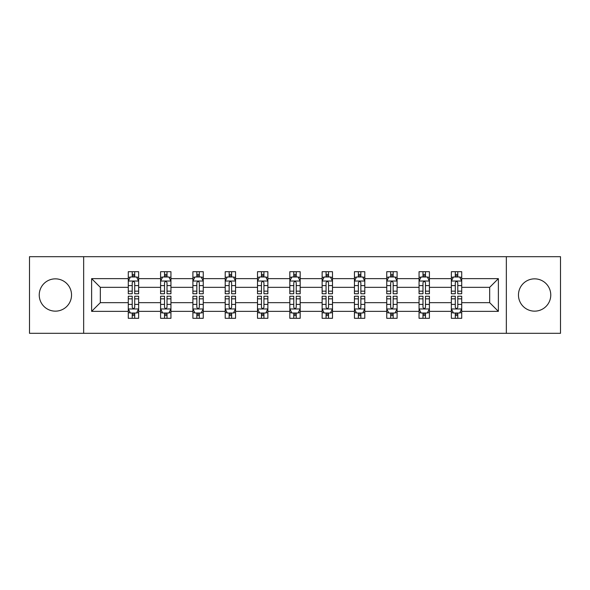 <?xml version="1.0" encoding="UTF-8"?>
<svg xmlns="http://www.w3.org/2000/svg" width="590" height="590" viewBox="0 0 590 590"><rect width="100%" height="100%" fill="white"/><g stroke="black" fill="none" stroke-linecap="round" stroke-linejoin="round"><path stroke-width="0.89" d="M534.614 278.849A16.151 16.151 0 0 0 518.462 295A16.151 16.151 0 0 0 534.614 311.151A16.151 16.151 0 0 0 550.765 295A16.151 16.151 0 0 0 534.614 278.849M55.386 278.849A16.151 16.151 0 0 0 39.235 295A16.151 16.151 0 0 0 55.386 311.151A16.151 16.151 0 0 0 71.538 295A16.151 16.151 0 0 0 55.386 278.849M506.345 333.313L560.5 333.313L560.5 256.687L506.345 256.687L506.345 333.313L83.655 333.313L83.655 256.687L29.5 256.687L29.5 333.313L83.655 333.313M461.712 311.358L461.712 302.663L489.671 302.663L498.373 311.358L461.712 311.358L461.712 318.298L457.781 318.298L457.781 313.017M506.345 256.687L83.655 256.687M451.357 311.358L429.409 311.358L429.409 302.663L451.357 302.663L451.357 318.298L461.712 318.298L461.712 312.766L459.765 312.766M429.409 311.358L429.409 318.298L425.471 318.298L425.471 313.017M419.055 311.358L397.1 311.358L397.1 302.663L419.055 302.663L419.055 318.298L429.409 318.298L429.409 312.766L427.462 312.766M397.1 311.358L397.1 318.298L393.161 318.298L393.161 313.017M386.745 311.358L364.79 311.358L364.79 302.663L386.745 302.663L386.745 318.298L397.1 318.298L397.1 312.766L395.152 312.766M364.79 311.358L364.79 318.298L360.859 318.298L360.859 313.017M354.435 311.358L332.487 311.358L332.487 302.663L354.435 302.663L354.435 318.298L364.79 318.298L364.79 312.766L362.843 312.766M332.487 311.358L332.487 318.298L328.549 318.298L328.549 313.017M322.133 311.358L300.177 311.358L300.177 302.663L322.133 302.663L322.133 318.298L332.487 318.298L332.487 312.766L330.54 312.766M300.177 311.358L300.177 318.298L296.239 318.298L296.239 313.017M289.823 311.358L267.867 311.358L267.867 302.663L289.823 302.663L289.823 318.298L300.177 318.298L300.177 312.766L298.23 312.766M267.867 311.358L267.867 318.298L263.937 318.298L263.937 313.017M257.513 311.358L235.565 311.358L235.565 302.663L257.513 302.663L257.513 318.298L267.867 318.298L267.867 312.766L265.92 312.766M235.565 311.358L235.565 318.298L231.627 318.298L231.627 313.017M225.21 311.358L203.255 311.358L203.255 302.663L225.21 302.663L225.21 318.298L235.565 318.298L235.565 312.766L233.618 312.766M203.255 311.358L203.255 318.298L199.324 318.298L199.324 313.017M192.901 311.358L170.945 311.358L170.945 302.663L192.901 302.663L192.901 318.298L203.255 318.298L203.255 312.766L201.308 312.766M170.945 311.358L170.945 318.298L167.014 318.298L167.014 313.017M160.591 311.358L138.643 311.358L138.643 302.663L160.591 302.663L160.591 318.298L170.945 318.298L170.945 312.766L168.998 312.766M138.643 311.358L138.643 318.298L134.704 318.298L134.704 313.017M128.288 311.358L91.627 311.358L91.627 278.642L128.288 278.642L128.288 287.337L100.329 287.337L100.329 302.663L128.288 302.663L128.288 318.298L138.643 318.298L138.643 312.766L136.696 312.766M130.235 277.234L128.288 277.234L128.288 271.702L128.288 278.642M132.219 276.983L132.219 271.702L128.288 271.702L138.643 271.702L138.643 278.642L160.591 278.642L160.591 271.702L170.945 271.702L170.945 278.642L192.901 278.642L192.901 271.702L203.255 271.702L203.255 278.642L225.21 278.642L225.21 271.702L235.565 271.702L235.565 278.642L257.513 278.642L257.513 271.702L267.867 271.702L267.867 278.642L289.823 278.642L289.823 271.702L300.177 271.702L300.177 278.642L322.133 278.642L322.133 271.702L332.487 271.702L332.487 278.642L354.435 278.642L354.435 271.702L364.79 271.702L364.79 278.642L386.745 278.642L386.745 271.702L397.1 271.702L397.1 278.642L419.055 278.642L419.055 271.702L429.409 271.702L429.409 278.642L451.357 278.642L451.357 271.702L461.712 271.702L461.712 278.642L498.373 278.642L498.373 311.358M451.357 278.642L451.357 287.337L429.409 287.337L429.409 278.642M419.055 278.642L419.055 287.337L397.1 287.337L397.1 278.642M386.745 278.642L386.745 287.337L364.79 287.337L364.79 278.642M354.435 278.642L354.435 287.337L332.487 287.337L332.487 278.642M322.133 278.642L322.133 287.337L300.177 287.337L300.177 278.642M289.823 278.642L289.823 287.337L267.867 287.337L267.867 278.642M257.513 278.642L257.513 287.337L235.565 287.337L235.565 278.642M225.21 278.642L225.21 287.337L203.255 287.337L203.255 278.642M192.901 278.642L192.901 287.337L170.945 287.337L170.945 278.642M160.591 278.642L160.591 287.337L138.643 287.337L138.643 278.642M91.627 278.642L100.329 287.337M489.671 302.663L489.671 287.337L461.712 287.337L461.712 278.642M455.296 276.88L457.781 276.88M422.986 276.88L425.471 276.88M390.676 276.88L393.161 276.88M358.373 276.88L360.859 276.88M326.064 276.88L328.549 276.88M293.761 276.88L296.239 276.88M261.451 276.88L263.937 276.88M229.141 276.88L231.627 276.88M196.839 276.88L199.324 276.88M164.529 276.88L167.014 276.88M132.219 276.88L134.704 276.88M132.219 313.12L134.704 313.12M164.529 313.12L167.014 313.12M196.839 313.12L199.324 313.12M229.141 313.12L231.627 313.12M261.451 313.12L263.937 313.12M293.761 313.12L296.239 313.12M326.064 313.12L328.549 313.12M358.373 313.12L360.859 313.12M390.676 313.12L393.161 313.12M422.986 313.12L425.471 313.12M455.296 313.12L457.781 313.12M100.329 302.663L91.627 311.358M498.373 278.642L489.671 287.337M134.704 274.394L132.219 274.394M128.288 291.158L128.288 293.761L132.219 293.761L132.219 291.158L128.288 291.158L128.288 287.337M138.643 287.337L138.643 293.761L134.704 293.761L134.704 282.676C133.878 281.083 133.052 281.083 132.219 282.676L132.219 291.158M136.696 277.234L138.643 277.234L138.643 271.702L134.704 271.702L134.704 276.983M138.643 281.128L136.57 276.983L130.361 276.983L128.288 281.128M132.219 315.606L134.704 315.606M138.643 298.842L138.643 296.239L134.704 296.239L134.704 298.842L138.643 298.842L138.643 302.663M128.288 302.663L128.288 296.239L132.219 296.239L132.219 307.324C133.045 308.917 133.878 308.917 134.704 307.324L134.704 298.842M130.235 312.766L128.288 312.766L128.288 318.298L132.219 318.298L132.219 313.017M128.288 308.872L130.361 313.017L136.57 313.017L138.643 308.872M167.014 274.394L164.529 274.394M162.538 277.234L160.591 277.234L160.591 271.702L164.529 271.702L164.529 276.983M160.591 291.158L160.591 293.761L164.529 293.761L164.529 291.158L160.591 291.158L160.591 287.337M170.945 287.337L170.945 293.761L167.014 293.761L167.014 282.676C166.188 281.083 165.355 281.083 164.529 282.676L164.529 291.158M168.998 277.234L170.945 277.234L170.945 271.702L167.014 271.702L167.014 276.983M170.945 281.128L168.88 276.983L162.663 276.983L160.591 281.128M199.324 274.394L196.839 274.394M194.847 277.234L192.901 277.234L192.901 271.702L196.839 271.702L196.839 276.983M192.901 291.158L192.901 293.761L196.839 293.761L196.839 291.158L192.901 291.158L192.901 287.337M203.255 287.337L203.255 293.761L199.324 293.761L199.324 282.676C198.491 281.083 197.665 281.083 196.839 282.676L196.839 291.158M201.308 277.234L203.255 277.234L203.255 271.702L199.324 271.702L199.324 276.983M203.255 281.128L201.183 276.983L194.973 276.983L192.901 281.128M164.529 315.606L167.014 315.606M170.945 298.842L170.945 296.239L167.014 296.239L167.014 298.842L170.945 298.842L170.945 302.663M160.591 302.663L160.591 296.239L164.529 296.239L164.529 307.324C165.355 308.917 166.181 308.917 167.014 307.324L167.014 298.842M162.538 312.766L160.591 312.766L160.591 318.298L164.529 318.298L164.529 313.017M160.591 308.872L162.663 313.017L168.88 313.017L170.945 308.872M196.839 315.606L199.324 315.606M203.255 298.842L203.255 296.239L199.324 296.239L199.324 298.842L203.255 298.842L203.255 302.663M192.901 302.663L192.901 296.239L196.839 296.239L196.839 307.324C197.665 308.917 198.491 308.917 199.324 307.324L199.324 298.842M194.847 312.766L192.901 312.766L192.901 318.298L196.839 318.298L196.839 313.017M192.901 308.872L194.973 313.017L201.183 313.017L203.255 308.872M231.627 274.394L229.141 274.394M227.157 277.234L225.21 277.234L225.21 271.702L229.141 271.702L229.141 276.983M225.21 291.158L225.21 293.761L229.141 293.761L229.141 291.158L225.21 291.158L225.21 287.337M235.565 287.337L235.565 293.761L231.627 293.761L231.627 282.676C230.801 281.083 229.975 281.083 229.141 282.676L229.141 291.158M233.618 277.234L235.565 277.234L235.565 271.702L231.627 271.702L231.627 276.983M235.565 281.128L233.493 276.983L227.275 276.983L225.21 281.128M229.141 315.606L231.627 315.606M235.565 298.842L235.565 296.239L231.627 296.239L231.627 298.842L235.565 298.842L235.565 302.663M225.21 302.663L225.21 296.239L229.141 296.239L229.141 307.324C229.967 308.917 230.801 308.917 231.627 307.324L231.627 298.842M227.157 312.766L225.21 312.766L225.21 318.298L229.141 318.298L229.141 313.017M225.21 308.872L227.275 313.017L233.493 313.017L235.565 308.872M263.937 274.394L261.451 274.394M259.46 277.234L257.513 277.234L257.513 271.702L261.451 271.702L261.451 276.983M257.513 291.158L257.513 293.761L261.451 293.761L261.451 291.158L257.513 291.158L257.513 287.337M267.867 287.337L267.867 293.761L263.937 293.761L263.937 282.676C263.111 281.083 262.277 281.083 261.451 282.676L261.451 291.158M265.92 277.234L267.867 277.234L267.867 271.702L263.937 271.702L263.937 276.983M267.867 281.128L265.802 276.983L259.585 276.983L257.513 281.128M261.451 315.606L263.937 315.606M267.867 298.842L267.867 296.239L263.937 296.239L263.937 298.842L267.867 298.842L267.867 302.663M257.513 302.663L257.513 296.239L261.451 296.239L261.451 307.324C262.277 308.917 263.103 308.917 263.937 307.324L263.937 298.842M259.46 312.766L257.513 312.766L257.513 318.298L261.451 318.298L261.451 313.017M257.513 308.872L259.585 313.017L265.802 313.017L267.867 308.872M296.239 274.394L293.761 274.394M291.77 277.234L289.823 277.234L289.823 271.702L293.761 271.702L293.761 276.983M289.823 291.158L289.823 293.761L293.761 293.761L293.761 291.158L289.823 291.158L289.823 287.337M300.177 287.337L300.177 293.761L296.239 293.761L296.239 282.676C295.413 281.083 294.587 281.083 293.761 282.676L293.761 291.158M298.23 277.234L300.177 277.234L300.177 271.702L296.239 271.702L296.239 276.983M300.177 281.128L298.105 276.983L291.895 276.983L289.823 281.128M293.761 315.606L296.239 315.606M300.177 298.842L300.177 296.239L296.239 296.239L296.239 298.842L300.177 298.842L300.177 302.663M289.823 302.663L289.823 296.239L293.761 296.239L293.761 307.324C294.587 308.917 295.413 308.917 296.239 307.324L296.239 298.842M291.77 312.766L289.823 312.766L289.823 318.298L293.761 318.298L293.761 313.017M289.823 308.872L291.895 313.017L298.105 313.017L300.177 308.872M328.549 274.394L326.064 274.394M324.08 277.234L322.133 277.234L322.133 271.702L326.064 271.702L326.064 276.983M322.133 291.158L322.133 293.761L326.064 293.761L326.064 291.158L322.133 291.158L322.133 287.337M332.487 287.337L332.487 293.761L328.549 293.761L328.549 282.676C327.723 281.083 326.897 281.083 326.064 282.676L326.064 291.158M330.54 277.234L332.487 277.234L332.487 271.702L328.549 271.702L328.549 276.983M332.487 281.128L330.415 276.983L324.198 276.983L322.133 281.128M326.064 315.606L328.549 315.606M332.487 298.842L332.487 296.239L328.549 296.239L328.549 298.842L332.487 298.842L332.487 302.663M322.133 302.663L322.133 296.239L326.064 296.239L326.064 307.324C326.889 308.917 327.723 308.917 328.549 307.324L328.549 298.842M324.08 312.766L322.133 312.766L322.133 318.298L326.064 318.298L326.064 313.017M322.133 308.872L324.198 313.017L330.415 313.017L332.487 308.872M360.859 274.394L358.373 274.394M356.382 277.234L354.435 277.234L354.435 271.702L358.373 271.702L358.373 276.983M354.435 291.158L354.435 293.761L358.373 293.761L358.373 291.158L354.435 291.158L354.435 287.337M364.79 287.337L364.79 293.761L360.859 293.761L360.859 282.676C360.033 281.083 359.199 281.083 358.373 282.676L358.373 291.158M362.843 277.234L364.79 277.234L364.79 271.702L360.859 271.702L360.859 276.983M364.79 281.128L362.725 276.983L356.507 276.983L354.435 281.128M358.373 315.606L360.859 315.606M364.79 298.842L364.79 296.239L360.859 296.239L360.859 298.842L364.79 298.842L364.79 302.663M354.435 302.663L354.435 296.239L358.373 296.239L358.373 307.324C359.199 308.917 360.025 308.917 360.859 307.324L360.859 298.842M356.382 312.766L354.435 312.766L354.435 318.298L358.373 318.298L358.373 313.017M354.435 308.872L356.507 313.017L362.725 313.017L364.79 308.872M393.161 274.394L390.676 274.394M388.692 277.234L386.745 277.234L386.745 271.702L390.676 271.702L390.676 276.983M386.745 291.158L386.745 293.761L390.676 293.761L390.676 291.158L386.745 291.158L386.745 287.337M397.1 287.337L397.1 293.761L393.161 293.761L393.161 282.676C392.335 281.083 391.509 281.083 390.676 282.676L390.676 291.158M395.152 277.234L397.1 277.234L397.1 271.702L393.161 271.702L393.161 276.983M397.1 281.128L395.027 276.983L388.817 276.983L386.745 281.128M390.676 315.606L393.161 315.606M397.1 298.842L397.1 296.239L393.161 296.239L393.161 298.842L397.1 298.842L397.1 302.663M386.745 302.663L386.745 296.239L390.676 296.239L390.676 307.324C391.509 308.917 392.335 308.917 393.161 307.324L393.161 298.842M388.692 312.766L386.745 312.766L386.745 318.298L390.676 318.298L390.676 313.017M386.745 308.872L388.817 313.017L395.027 313.017L397.1 308.872M425.471 274.394L422.986 274.394M421.002 277.234L419.055 277.234L419.055 271.702L422.986 271.702L422.986 276.983M419.055 291.158L419.055 293.761L422.986 293.761L422.986 291.158L419.055 291.158L419.055 287.337M429.409 287.337L429.409 293.761L425.471 293.761L425.471 282.676C424.645 281.083 423.819 281.083 422.986 282.676L422.986 291.158M427.462 277.234L429.409 277.234L429.409 271.702L425.471 271.702L425.471 276.983M429.409 281.128L427.337 276.983L421.12 276.983L419.055 281.128M422.986 315.606L425.471 315.606M429.409 298.842L429.409 296.239L425.471 296.239L425.471 298.842L429.409 298.842L429.409 302.663M419.055 302.663L419.055 296.239L422.986 296.239L422.986 307.324C423.812 308.917 424.645 308.917 425.471 307.324L425.471 298.842M421.002 312.766L419.055 312.766L419.055 318.298L422.986 318.298L422.986 313.017M419.055 308.872L421.12 313.017L427.337 313.017L429.409 308.872M457.781 274.394L455.296 274.394M453.304 277.234L451.357 277.234L451.357 271.702L455.296 271.702L455.296 276.983M451.357 291.158L451.357 293.761L455.296 293.761L455.296 291.158L451.357 291.158L451.357 287.337M461.712 287.337L461.712 293.761L457.781 293.761L457.781 282.676C456.955 281.083 456.122 281.083 455.296 282.676L455.296 291.158M459.765 277.234L461.712 277.234L461.712 271.702L457.781 271.702L457.781 276.983M461.712 281.128L459.64 276.983L453.43 276.983L451.357 281.128M455.296 315.606L457.781 315.606M461.712 298.842L461.712 296.239L457.781 296.239L457.781 298.842L461.712 298.842L461.712 302.663M451.357 302.663L451.357 296.239L455.296 296.239L455.296 307.324C456.122 308.917 456.948 308.917 457.781 307.324L457.781 298.842M453.304 312.766L451.357 312.766L451.357 318.298L455.296 318.298L455.296 313.017M451.357 308.872L453.43 313.017L459.64 313.017L461.712 308.872M138.591 281.024L128.34 281.024M138.643 291.158L134.704 291.158M132.219 285.612L128.288 285.612M138.643 285.612L134.704 285.612M134.704 275.714L132.219 275.714M128.34 308.976L138.591 308.976M128.288 298.842L132.219 298.842M134.704 304.388L138.643 304.388M128.288 304.388L132.219 304.388M132.219 314.286L134.704 314.286M170.894 281.024L160.642 281.024M170.945 291.158L167.014 291.158M164.529 285.612L160.591 285.612M170.945 285.612L167.014 285.612M167.014 275.714L164.529 275.714M203.203 281.024L192.952 281.024M203.255 291.158L199.324 291.158M196.839 285.612L192.901 285.612M203.255 285.612L199.324 285.612M199.324 275.714L196.839 275.714M160.642 308.976L170.894 308.976M160.591 298.842L164.529 298.842M167.014 304.388L170.945 304.388M160.591 304.388L164.529 304.388M164.529 314.286L167.014 314.286M192.952 308.976L203.203 308.976M192.901 298.842L196.839 298.842M199.324 304.388L203.255 304.388M192.901 304.388L196.839 304.388M196.839 314.286L199.324 314.286M235.513 281.024L225.262 281.024M235.565 291.158L231.627 291.158M229.141 285.612L225.21 285.612M235.565 285.612L231.627 285.612M231.627 275.714L229.141 275.714M225.262 308.976L235.513 308.976M225.21 298.842L229.141 298.842M231.627 304.388L235.565 304.388M225.21 304.388L229.141 304.388M229.141 314.286L231.627 314.286M267.816 281.024L257.565 281.024M267.867 291.158L263.937 291.158M261.451 285.612L257.513 285.612M267.867 285.612L263.937 285.612M263.937 275.714L261.451 275.714M257.565 308.976L267.816 308.976M257.513 298.842L261.451 298.842M263.937 304.388L267.867 304.388M257.513 304.388L261.451 304.388M261.451 314.286L263.937 314.286M300.126 281.024L289.874 281.024M300.177 291.158L296.239 291.158M293.761 285.612L289.823 285.612M300.177 285.612L296.239 285.612M296.239 275.714L293.761 275.714M289.874 308.976L300.126 308.976M289.823 298.842L293.761 298.842M296.239 304.388L300.177 304.388M289.823 304.388L293.761 304.388M293.761 314.286L296.239 314.286M332.435 281.024L322.184 281.024M332.487 291.158L328.549 291.158M326.064 285.612L322.133 285.612M332.487 285.612L328.549 285.612M328.549 275.714L326.064 275.714M322.184 308.976L332.435 308.976M322.133 298.842L326.064 298.842M328.549 304.388L332.487 304.388M322.133 304.388L326.064 304.388M326.064 314.286L328.549 314.286M364.738 281.024L354.487 281.024M364.79 291.158L360.859 291.158M358.373 285.612L354.435 285.612M364.79 285.612L360.859 285.612M360.859 275.714L358.373 275.714M354.487 308.976L364.738 308.976M354.435 298.842L358.373 298.842M360.859 304.388L364.79 304.388M354.435 304.388L358.373 304.388M358.373 314.286L360.859 314.286M397.048 281.024L386.797 281.024M397.1 291.158L393.161 291.158M390.676 285.612L386.745 285.612M397.1 285.612L393.161 285.612M393.161 275.714L390.676 275.714M386.797 308.976L397.048 308.976M386.745 298.842L390.676 298.842M393.161 304.388L397.1 304.388M386.745 304.388L390.676 304.388M390.676 314.286L393.161 314.286M429.358 281.024L419.106 281.024M429.409 291.158L425.471 291.158M422.986 285.612L419.055 285.612M429.409 285.612L425.471 285.612M425.471 275.714L422.986 275.714M419.106 308.976L429.358 308.976M419.055 298.842L422.986 298.842M425.471 304.388L429.409 304.388M419.055 304.388L422.986 304.388M422.986 314.286L425.471 314.286M461.66 281.024L451.409 281.024M461.712 291.158L457.781 291.158M455.296 285.612L451.357 285.612M461.712 285.612L457.781 285.612M457.781 275.714L455.296 275.714M451.409 308.976L461.66 308.976M451.357 298.842L455.296 298.842M457.781 304.388L461.712 304.388M451.357 304.388L455.296 304.388M455.296 314.286L457.781 314.286"/></g></svg>
